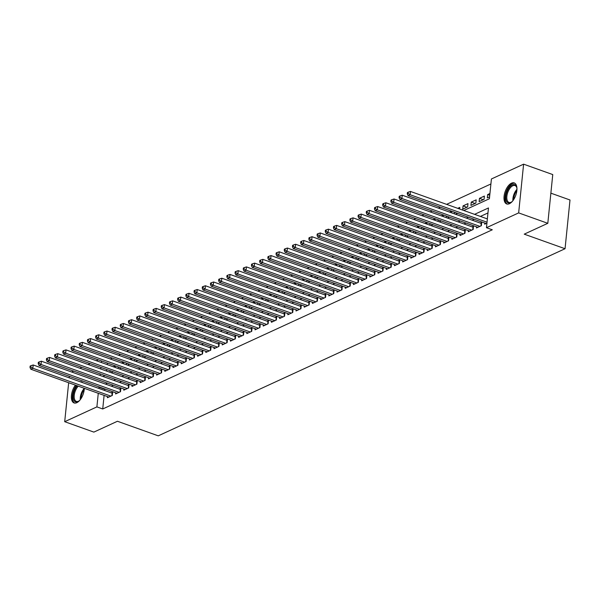 <?xml version="1.0" encoding="UTF-8"?>
<svg xmlns="http://www.w3.org/2000/svg" width="600" height="600" viewBox="0 0 600 600"><rect width="100%" height="100%" fill="white"/><g stroke="black" fill="none" stroke-linecap="round" stroke-linejoin="round"><path stroke-width="0.9" d="M509.423 203.715A11.168 5.61 109.6 0 1 506.715 203.955A11.168 5.61 109.6 0 1 504.472 193.98A11.168 5.61 109.6 0 1 511.515 183.165A11.168 5.61 109.6 0 1 514.222 182.917A11.168 5.61 109.6 0 1 516.465 192.892A11.168 5.61 109.6 0 1 509.423 203.715M84.315 388.312A11.168 5.61 109.6 0 1 76.8 402.697A11.168 5.61 109.6 0 1 74.085 402.945A11.168 5.61 109.6 0 1 71.407 395.805A11.168 5.61 109.6 0 1 75.435 385.14M550.875 193.163L570 199.995L565.05 248.73L158.257 435.832L117.435 421.26L93.863 432.105L64.703 421.695L68.662 382.725M71.692 372.022L73.672 371.115M79.898 368.25L81.87 367.343M88.102 364.478L90.075 363.57M96.3 360.705L98.273 359.798M490.905 183.968L446.595 204.353M440.37 207.218L438.39 208.125M432.165 210.99L430.192 211.897M423.96 214.763L421.987 215.67M415.763 218.535L413.79 219.442M407.558 222.308L405.585 223.215M399.36 226.08L397.388 226.987M391.155 229.853L389.183 230.76M382.957 233.625L380.985 234.532M374.752 237.39L372.78 238.305M366.555 241.163L364.575 242.077M358.35 244.935L356.377 245.85M350.153 248.708L348.173 249.615M341.947 252.48L339.975 253.388M333.75 256.252L331.77 257.16M325.545 260.025L323.572 260.933M317.347 263.798L315.368 264.705M309.142 267.57L307.17 268.478M300.938 271.343L298.965 272.25M292.74 275.115L290.767 276.022M284.535 278.888L282.562 279.795M276.337 282.66L274.365 283.567M268.132 286.433L266.16 287.34M259.935 290.205L257.962 291.112M251.73 293.978L249.757 294.885M243.532 297.75L241.56 298.657M235.327 301.522L233.355 302.43M227.13 305.295L225.15 306.202M218.925 309.067L216.952 309.975M210.728 312.84L208.748 313.748M202.522 316.612L200.55 317.52M194.325 320.385L192.345 321.293M186.12 324.157L184.148 325.065M177.922 327.93L175.942 328.837M169.718 331.702L167.745 332.61M161.512 335.475L159.54 336.382M153.315 339.248L151.343 340.155M145.11 343.02L143.137 343.928M136.913 346.793L134.94 347.7M128.708 350.565L126.735 351.472M120.51 354.33L118.538 355.245M112.305 358.103L110.333 359.017M463.815 210.502L489.405 198.728L491.415 178.972L523.605 164.167L518.655 212.903L486.465 227.708L488.467 207.952L474.577 214.343M518.655 212.903L547.808 223.312L552.757 174.578L523.605 164.167M80.205 381.757A11.168 5.61 109.6 0 1 81.6 381.907A11.168 5.61 109.6 0 1 82.762 382.673M484.77 223.072L484.658 224.197L486.93 223.155M476.565 226.845L476.452 227.97L481.373 225.712L481.71 222.42L480.27 223.08M468.368 230.61L468.248 231.743L473.175 229.485L473.505 226.192L472.072 226.853M460.162 234.382L460.05 235.515L464.97 233.257L465.308 229.958L463.868 230.625M451.965 238.155L451.845 239.288L456.772 237.03L457.103 233.73L455.67 234.39M443.76 241.928L443.647 243.06L448.567 240.795L448.905 237.502L447.465 238.163M435.562 245.7L435.442 246.833L440.362 244.567L440.7 241.275L439.268 241.935M427.357 249.472L427.245 250.605L432.165 248.34L432.502 245.048L431.062 245.708M419.16 253.245L419.04 254.377L423.96 252.112L424.298 248.82L422.865 249.48M410.955 257.017L410.842 258.15L415.763 255.885L416.092 252.593L414.66 253.252M402.757 260.79L402.638 261.923L407.558 259.657L407.895 256.365L406.463 257.025M394.553 264.562L394.44 265.695L399.36 263.43L399.69 260.138L398.257 260.798M386.347 268.335L386.235 269.468L391.155 267.202L391.493 263.91L390.06 264.57M378.15 272.108L378.038 273.24L382.957 270.975L383.288 267.683L381.855 268.343M369.945 275.88L369.832 277.013L374.752 274.748L375.09 271.455L373.65 272.115M361.748 279.653L361.635 280.785L366.555 278.52L366.885 275.228L365.452 275.888M353.543 283.425L353.43 284.558L358.35 282.293L358.688 279L357.248 279.66M345.345 287.197L345.233 288.33L350.153 286.065L350.483 282.772L349.05 283.433M337.14 290.97L337.028 292.103L341.947 289.837L342.285 286.545L340.845 287.205M328.942 294.743L328.822 295.875L333.75 293.61L334.08 290.317L332.647 290.978M320.737 298.515L320.625 299.647L325.545 297.382L325.882 294.09L324.442 294.75M312.54 302.288L312.42 303.42L317.347 301.155L317.678 297.862L316.245 298.522M304.335 306.06L304.222 307.192L309.142 304.928L309.48 301.635L308.04 302.295M296.138 309.832L296.017 310.965L300.938 308.7L301.275 305.407L299.843 306.067M287.933 313.605L287.82 314.737L292.74 312.472L293.077 309.18L291.638 309.84M279.735 317.377L279.615 318.51L284.535 316.245L284.873 312.952L283.44 313.612M271.53 321.15L271.418 322.282L276.337 320.017L276.668 316.725L275.235 317.385M263.332 324.923L263.212 326.055L268.132 323.79L268.47 320.498L267.038 321.157M255.127 328.695L255.015 329.827L259.935 327.562L260.265 324.27L258.832 324.93M246.923 332.468L246.81 333.593L251.73 331.335L252.067 328.043L250.635 328.702M238.725 336.24L238.612 337.365L243.532 335.108L243.862 331.815L242.43 332.475M230.52 340.013L230.407 341.138L235.327 338.88L235.665 335.587L234.225 336.248M222.322 343.785L222.21 344.91L227.13 342.653L227.46 339.36L226.028 340.02M214.118 347.55L214.005 348.683L218.925 346.425L219.263 343.132L217.822 343.793M205.92 351.322L205.808 352.455L210.728 350.197L211.058 346.897L209.625 347.565M197.715 355.095L197.603 356.228L202.522 353.97L202.86 350.67L201.42 351.33M189.517 358.868L189.398 360L194.325 357.735L194.655 354.442L193.222 355.103M181.312 362.64L181.2 363.772L186.12 361.507L186.458 358.215L185.017 358.875M173.115 366.413L172.995 367.545L177.922 365.28L178.252 361.987L176.82 362.647M164.91 370.185L164.797 371.317L169.718 369.053L170.055 365.76L168.615 366.42M156.712 373.957L156.593 375.09L161.512 372.825L161.85 369.532L160.417 370.192M148.507 377.73L148.395 378.862L153.315 376.597L153.653 373.305L152.212 373.965M140.31 381.502L140.19 382.635L145.11 380.37L145.447 377.077L144.015 377.737M132.105 385.275L131.993 386.408L136.913 384.143L137.243 380.85L135.81 381.51M123.907 389.048L123.788 390.18L128.708 387.915L129.045 384.623L127.613 385.283M115.703 392.82L115.59 393.952L120.51 391.688L120.84 388.395L119.407 389.055M115.245 365.858L113.273 366.765M123.45 362.085L121.477 362.993M131.655 358.312L129.675 359.22M139.852 354.54L137.88 355.447M148.058 350.767L146.078 351.675M156.255 346.995L154.282 347.903M164.46 343.222L162.48 344.13M172.657 339.45L170.685 340.358M180.863 335.678L178.882 336.585M189.06 331.905L187.087 332.812M197.265 328.132L195.292 329.04M205.462 324.36L203.49 325.267M213.667 320.587L211.695 321.495M221.865 316.815L219.892 317.722M230.07 313.043L228.097 313.95M238.267 309.27L236.295 310.178M246.472 305.498L244.5 306.405M254.67 301.725L252.697 302.632M262.875 297.952L260.903 298.868M271.08 294.18L269.1 295.095M279.278 290.415L277.305 291.322M287.483 286.642L285.502 287.55M295.68 282.87L293.707 283.778M303.885 279.097L301.905 280.005M312.082 275.325L310.11 276.233M320.288 271.553L318.308 272.46M328.485 267.78L326.513 268.688M336.69 264.007L334.718 264.915M344.888 260.235L342.915 261.142M353.093 256.462L351.12 257.37M361.29 252.69L359.317 253.597M369.495 248.917L367.522 249.825M377.692 245.145L375.72 246.053M385.897 241.373L383.925 242.28M394.095 237.6L392.123 238.507M402.3 233.827L400.327 234.735M410.505 230.055L408.525 230.962M418.702 226.282L416.73 227.19M426.908 222.51L424.928 223.417M435.105 218.737L433.132 219.645M443.31 214.965L441.33 215.873M451.507 211.192L449.535 212.1M459.615 209.002L459.78 207.39L457.732 208.327M466.905 207.255L463.058 205.882L467.978 203.618L467.647 206.91L462.728 209.175L463.058 205.882M475.103 203.483L471.263 202.11L476.183 199.845L475.845 203.138L470.925 205.403L471.263 202.11M483.308 199.71L479.46 198.337L484.38 196.072L484.05 199.365L479.13 201.63L479.46 198.337M107.392 363.053L107.235 364.605M106.733 369.517L106.575 371.07M110.13 370.733L110.062 371.377L110.887 371.002M115.155 367.433L115.312 365.88M118.328 366.96L118.26 367.612L119.093 367.23M123.352 363.66L123.51 362.108M126.532 363.188L126.465 363.84L127.29 363.457M131.558 359.888L131.715 358.335M134.73 359.415L134.67 360.067L135.495 359.685M139.755 356.123L139.92 354.562M142.935 355.642L142.868 356.295L143.692 355.913M147.96 352.35L148.118 350.79M151.132 351.87L151.072 352.522L151.898 352.14M156.157 348.577L156.322 347.017M159.337 348.097L159.27 348.75L160.095 348.368M164.363 344.805L164.52 343.245M167.535 344.325L167.475 344.978L168.3 344.595M172.567 341.032L172.725 339.472M175.74 340.553L175.672 341.205L176.498 340.822M180.765 337.26L180.922 335.7M183.945 336.78L183.877 337.433L184.703 337.05M188.97 333.487L189.127 331.928M192.142 333.007L192.075 333.66L192.907 333.278M197.167 329.715L197.325 328.155M200.347 329.235L200.28 329.888L201.105 329.505M205.373 325.942L205.53 324.382M208.545 325.462L208.478 326.115L209.31 325.733M213.57 322.17L213.728 320.61M216.75 321.69L216.683 322.343L217.507 321.96M221.775 318.397L221.933 316.837M224.947 317.918L224.88 318.57L225.712 318.188M229.972 314.625L230.13 313.065M233.153 314.145L233.085 314.798L233.91 314.415M238.178 310.853L238.335 309.293M241.35 310.373L241.282 311.025L242.115 310.642M246.375 307.08L246.532 305.52M249.555 306.6L249.487 307.252L250.312 306.87M254.58 303.308L254.737 301.748M257.752 302.827L257.685 303.48L258.517 303.097M262.778 299.535L262.935 297.975M265.957 299.055L265.89 299.707L266.715 299.325M270.983 295.763L271.14 294.21M274.155 295.282L274.095 295.935L274.92 295.553M279.18 291.99L279.345 290.438M282.36 291.51L282.293 292.163L283.118 291.78M287.385 288.218L287.543 286.665M290.558 287.737L290.498 288.39L291.322 288.007M295.582 284.445L295.748 282.892M298.763 283.965L298.695 284.618L299.52 284.235M303.788 280.673L303.945 279.12M306.96 280.192L306.9 280.845L307.725 280.47M311.993 276.9L312.15 275.347M315.165 276.42L315.097 277.072L315.923 276.697M320.19 273.127L320.347 271.575M323.37 272.647L323.303 273.3L324.127 272.925M328.395 269.355L328.553 267.803M331.567 268.875L331.5 269.528L332.332 269.153M336.593 265.582L336.75 264.03M339.772 265.103L339.705 265.755L340.53 265.38M344.798 261.81L344.955 260.257M347.97 261.33L347.903 261.983L348.735 261.608M352.995 258.038L353.153 256.485M356.175 257.558L356.108 258.21L356.933 257.835M361.2 254.265L361.358 252.712M364.373 253.792L364.305 254.438L365.138 254.062M369.397 250.493L369.555 248.94M372.577 250.02L372.51 250.673L373.335 250.29M377.603 246.72L377.76 245.167M380.775 246.248L380.707 246.9L381.54 246.517M385.8 242.955L385.957 241.395M388.98 242.475L388.912 243.127L389.737 242.745M394.005 239.183L394.162 237.623M397.178 238.702L397.11 239.355L397.942 238.972M402.202 235.41L402.36 233.85M405.382 234.93L405.315 235.583L406.14 235.2M410.408 231.638L410.565 230.077M413.58 231.157L413.52 231.81L414.345 231.428M418.605 227.865L418.77 226.305M421.785 227.385L421.717 228.038L422.543 227.655M426.81 224.093L426.967 222.532M429.982 223.612L429.923 224.265L430.748 223.882M435.007 220.32L435.173 218.76M438.188 219.84L438.12 220.493L438.945 220.11M443.213 216.548L443.37 214.987M446.385 216.067L446.325 216.72L447.15 216.337M451.418 212.775L451.575 211.215M454.59 212.295L454.522 212.947L455.347 212.565M489.938 193.522L487.665 194.565L487.327 197.858L489.6 196.815M104.108 395.377L102.727 408.975L492.293 229.792L486.465 227.708M487.965 212.947L480.405 216.42M474.18 219.285L472.207 220.192M465.975 223.058L464.002 223.965M457.778 226.83L455.798 227.737M449.572 230.603L447.6 231.51M441.375 234.375L439.395 235.282M433.17 238.147L431.197 239.055M424.972 241.92L422.993 242.827M416.768 245.692L414.795 246.6M408.57 249.465L406.59 250.373M400.365 253.237L398.393 254.145M392.16 257.01L390.188 257.918M383.962 260.782L381.99 261.69M375.757 264.555L373.785 265.462M367.56 268.327L365.587 269.235M359.355 272.1L357.382 273.007M351.157 275.873L349.185 276.78M342.952 279.645L340.98 280.553M334.755 283.418L332.782 284.325M326.55 287.19L324.577 288.097M318.353 290.962L316.373 291.87M310.147 294.735L308.175 295.642M301.95 298.507L299.97 299.415M293.745 302.28L291.772 303.188M285.548 306.053L283.567 306.96M277.343 309.825L275.37 310.733M269.145 313.597L267.165 314.505M260.94 317.37L258.968 318.278M252.735 321.142L250.763 322.05M244.538 324.907L242.565 325.822M236.333 328.68L234.36 329.595M228.135 332.452L226.163 333.36M219.93 336.225L217.958 337.132M211.733 339.998L209.76 340.905M203.528 343.77L201.555 344.678M195.33 347.543L193.35 348.45M187.125 351.315L185.153 352.222M178.928 355.087L176.947 355.995M170.722 358.86L168.75 359.767M162.525 362.632L160.545 363.54M154.32 366.405L152.347 367.312M146.123 370.178L144.142 371.085M137.917 373.95L135.945 374.858M129.72 377.722L127.74 378.63M121.515 381.495L119.542 382.403M113.31 385.268L111.337 386.175M105.113 389.04L104.602 390.472M107.498 396.592L107.385 397.725L112.305 395.46L112.642 392.168L111.21 392.827M69.157 377.82L69.323 376.26M547.808 223.312L524.235 234.157L565.05 248.73M102.727 408.975L96.892 406.89L64.703 421.695M99.278 386.955L98.775 388.388M98.273 393.3L96.892 406.89M468.345 217.208L466.373 218.115M460.147 220.98L458.168 221.888M451.942 224.752L449.97 225.66M443.745 228.525L441.765 229.433M435.54 232.298L433.567 233.205M427.342 236.07L425.362 236.978M419.138 239.843L417.165 240.75M410.94 243.615L408.96 244.522M402.735 247.388L400.763 248.295M394.537 251.153L392.558 252.067M386.332 254.925L384.36 255.84M378.127 258.697L376.155 259.612M369.93 262.47L367.957 263.377M361.725 266.243L359.752 267.15M353.528 270.015L351.555 270.923M345.322 273.788L343.35 274.695M337.125 277.56L335.153 278.468M328.92 281.332L326.947 282.24M320.722 285.105L318.743 286.013M312.517 288.877L310.545 289.785M304.32 292.65L302.34 293.558M296.115 296.423L294.142 297.33M287.918 300.195L285.938 301.103M279.712 303.968L277.74 304.875M271.515 307.74L269.535 308.647M263.31 311.513L261.337 312.42M255.105 315.285L253.132 316.192M246.907 319.058L244.935 319.965M238.702 322.83L236.73 323.737M230.505 326.603L228.532 327.51M222.3 330.375L220.327 331.282M214.103 334.147L212.13 335.055M205.897 337.92L203.925 338.827M197.7 341.692L195.728 342.6M189.495 345.465L187.523 346.373M181.297 349.237L179.317 350.145M173.093 353.01L171.12 353.918M164.895 356.782L162.915 357.69M156.69 360.555L154.718 361.462M148.493 364.327L146.512 365.235M140.288 368.093L138.315 369.007M132.09 371.865L130.11 372.78M123.885 375.638L121.913 376.553M115.68 379.41L113.708 380.317M107.483 383.183L105.51 384.09M102.953 376.478L104.925 375.57M111.15 372.705L113.13 371.798M119.355 368.933L121.328 368.025M127.552 365.16L129.532 364.252M135.757 361.388L137.73 360.48M143.955 357.615L145.935 356.707M152.16 353.85L154.132 352.935M160.365 350.077L162.337 349.163M168.562 346.305L170.535 345.39M176.767 342.532L178.74 341.625M184.965 338.76L186.938 337.853M193.17 334.987L195.142 334.08M201.368 331.215L203.34 330.308M209.572 327.442L211.545 326.535M217.77 323.67L219.743 322.763M225.975 319.897L227.947 318.99M234.173 316.125L236.153 315.218M242.377 312.353L244.35 311.445M250.575 308.58L252.555 307.673M258.78 304.808L260.752 303.9M266.978 301.035L268.957 300.127M275.183 297.263L277.155 296.355M283.38 293.49L285.36 292.582M291.585 289.718L293.558 288.81M299.79 285.945L301.763 285.038M307.987 282.173L309.96 281.265M316.192 278.4L318.165 277.493M324.39 274.627L326.362 273.72M332.595 270.855L334.567 269.947M340.793 267.082L342.765 266.175M348.998 263.31L350.97 262.403M357.195 259.538L359.168 258.63M365.4 255.765L367.373 254.858M373.597 251.993L375.577 251.085M381.803 248.22L383.775 247.312M390 244.447L391.98 243.54M398.205 240.675L400.178 239.767M406.403 236.91L408.382 235.995M414.607 233.138L416.58 232.222M422.805 229.365L424.785 228.458M431.01 225.593L432.982 224.685M439.215 221.82L441.188 220.913M447.412 218.048L449.385 217.14M455.618 214.275L457.59 213.368M101.558 360.968L101.4 362.528M100.905 367.433L100.748 368.993M100.245 373.897L100.087 375.457M104.73 389.213L98.903 387.135M489.757 195.308L487.665 194.565M111.885 395.655L112.14 393.165L33.188 364.972L32.85 368.265L110.873 396.12M30.818 367.02L30.953 365.7L30.135 366.075L30 367.395L30.818 367.02L32.85 368.265L30.803 369.21L108.825 397.065M112.14 393.165A1.432 0.547 -174.2 0 0 112.53 393.27M33.188 364.972L30.953 365.7M30 367.395L30.803 369.21M79.808 400.252A9.668 4.853 109.6 0 1 78.78 401.115A9.668 4.853 109.6 0 1 77.873 401.647A9.668 4.853 109.6 0 1 73.17 397.178A9.668 4.853 109.6 0 1 77.242 385.793M78.27 386.153A8.947 4.492 -70.4 0 0 74.273 394.98A8.947 4.492 -70.4 0 0 76.35 401.393A8.947 4.492 -70.4 0 0 78.517 401.197A8.947 4.492 -70.4 0 0 79.08 400.897M82.222 382.222A11.1 5.572 -70.4 0 0 81.293 382.147M76.403 385.493A11.1 5.572 -70.4 0 0 72.405 395.827A11.1 5.572 -70.4 0 0 74.775 403.095M512.43 201.27A9.668 4.853 109.6 0 1 511.41 202.132A9.668 4.853 109.6 0 1 506.153 200.423A9.668 4.853 109.6 0 1 509.415 187.343A9.668 4.853 109.6 0 1 516.645 187.118A9.668 4.853 109.6 0 1 516.705 187.305A9.668 4.853 109.6 0 1 516.945 188.625M516.795 187.665A8.947 4.492 -70.4 0 0 514.995 185.55A8.947 4.492 -70.4 0 0 508.808 190.08A8.947 4.492 -70.4 0 0 507.127 200.138A8.947 4.492 -70.4 0 0 508.972 202.41A8.947 4.492 -70.4 0 0 511.71 201.907M514.852 183.233A11.1 5.572 -70.4 0 0 507.338 189.188A11.1 5.572 -70.4 0 0 505.38 201.405A11.1 5.572 -70.4 0 0 507.397 204.112M120.09 391.882L120.337 389.393L41.385 361.2L41.055 364.493L119.07 392.347M39.023 363.248L39.157 361.928L38.332 362.303L38.205 363.623L39.023 363.248L41.055 364.493L39 365.438L117.023 393.293M120.337 389.393A1.432 0.547 -174.2 0 0 120.727 389.498M41.385 361.2L39.157 361.928M38.205 363.623L39 365.438M128.288 388.11L128.542 385.62L49.59 357.428L49.252 360.72L127.275 388.575M47.22 359.475L47.355 358.155L46.537 358.538L46.402 359.85L47.22 359.475L49.252 360.72L47.205 361.665L125.227 389.52M128.542 385.62A1.432 0.547 -174.2 0 0 128.933 385.725M49.59 357.428L47.355 358.155M46.402 359.85L47.205 361.665M136.493 384.338L136.74 381.847L57.787 353.655L57.457 356.947L135.472 384.803M55.425 355.702L55.56 354.382L54.735 354.765L54.608 356.077L55.425 355.702L57.457 356.947L55.403 357.892L133.425 385.748M136.74 381.847A1.432 0.547 -174.2 0 0 137.137 381.952M57.787 353.655L55.56 354.382M54.608 356.077L55.403 357.892M144.69 380.565L144.945 378.075L65.992 349.882L65.655 353.175L143.678 381.03M63.623 351.93L63.758 350.61L62.94 350.993L62.805 352.305L63.623 351.93L65.655 353.175L63.608 354.12L141.63 381.975M144.945 378.075A1.432 0.547 -174.2 0 0 145.335 378.18M65.992 349.882L63.758 350.61M62.805 352.305L63.608 354.12M152.895 376.793L153.15 374.303L74.19 346.11L73.86 349.403L151.882 377.257M71.828 348.157L71.963 346.837L71.137 347.22L71.01 348.532L71.828 348.157L73.86 349.403L71.805 350.347L149.828 378.202M153.15 374.303A1.432 0.547 -174.2 0 0 153.54 374.407M74.19 346.11L71.963 346.837M71.01 348.532L71.805 350.347M161.093 373.02L161.347 370.53L82.395 342.337L82.058 345.63L160.08 373.485M80.032 344.385L80.16 343.065L79.343 343.447L79.207 344.76L80.032 344.385L82.058 345.63L80.01 346.575L158.032 374.43M161.347 370.53A1.432 0.547 -174.2 0 0 161.738 370.635M82.395 342.337L80.16 343.065M79.207 344.76L80.01 346.575M169.297 369.248L169.553 366.757L90.593 338.565L90.262 341.858L168.285 369.712M88.23 340.612L88.365 339.293L87.547 339.675L87.412 340.987L88.23 340.612L90.262 341.858L88.207 342.803L166.23 370.657M169.553 366.757A1.432 0.547 -174.2 0 0 169.942 366.862M90.593 338.565L88.365 339.293M87.412 340.987L88.207 342.803M177.495 365.475L177.75 362.985L98.797 334.793L98.46 338.085L176.483 365.94M96.435 336.84L96.562 335.52L95.745 335.903L95.61 337.215L96.435 336.84L98.46 338.085L96.413 339.03L174.435 366.885M177.75 362.985A1.432 0.547 -174.2 0 0 178.14 363.09M98.797 334.793L96.562 335.52M95.61 337.215L96.413 339.03M185.7 361.702L185.955 359.212L107.002 331.02L106.665 334.312L184.688 362.168M104.632 333.067L104.767 331.748L103.95 332.13L103.815 333.442L104.632 333.067L106.665 334.312L104.618 335.257L182.632 363.112M185.955 359.212A1.432 0.547 -174.2 0 0 186.345 359.317M107.002 331.02L104.767 331.748M103.815 333.442L104.618 335.257M193.897 357.93L194.153 355.44L115.2 327.248L114.863 330.54L192.885 358.403M112.837 329.295L112.965 327.975L112.148 328.358L112.012 329.67L112.837 329.295L114.863 330.54L112.815 331.485L190.837 359.34M194.153 355.44A1.432 0.547 -174.2 0 0 194.542 355.545M115.2 327.248L112.965 327.975M112.012 329.67L112.815 331.485M202.103 354.157L202.358 351.668L123.405 323.475L123.067 326.767L201.09 354.63M121.035 325.522L121.17 324.21L120.352 324.585L120.218 325.897L121.035 325.522L123.067 326.767L121.02 327.712L199.035 355.567M202.358 351.668A1.432 0.547 -174.2 0 0 202.748 351.772M123.405 323.475L121.17 324.21M120.218 325.897L121.02 327.712M210.3 350.385L210.555 347.895L131.602 319.702L131.265 322.995L209.288 350.858M129.24 321.75L129.375 320.438L128.55 320.812L128.415 322.125L129.24 321.75L131.265 322.995L129.218 323.94L207.24 351.795M210.555 347.895A1.432 0.547 -174.2 0 0 210.945 348M131.602 319.702L129.375 320.438M128.415 322.125L129.218 323.94M218.505 346.612L218.76 344.123L139.808 315.93L139.47 319.222L217.493 347.085M137.438 317.978L137.572 316.665L136.755 317.04L136.62 318.36L137.438 317.978L139.47 319.222L137.422 320.168L215.438 348.022M218.76 344.123A1.432 0.547 -174.2 0 0 219.15 344.228M139.808 315.93L137.572 316.665M136.62 318.36L137.422 320.168M226.71 342.84L226.958 340.35L148.005 312.157L147.675 315.45L225.69 343.312M145.642 314.205L145.778 312.892L144.953 313.267L144.817 314.587L145.642 314.205L147.675 315.45L145.62 316.395L223.642 344.25M226.958 340.35A1.432 0.547 -174.2 0 0 227.347 340.455M148.005 312.157L145.778 312.892M144.817 314.587L145.62 316.395M234.907 339.067L235.163 336.577L156.21 308.385L155.873 311.678L233.895 339.54M153.84 310.433L153.975 309.12L153.157 309.495L153.023 310.815L153.84 310.433L155.873 311.678L153.825 312.623L231.84 340.478M235.163 336.577A1.432 0.547 -174.2 0 0 235.553 336.683M156.21 308.385L153.975 309.12M153.023 310.815L153.825 312.623M243.112 335.303L243.36 332.805L164.407 304.612L164.078 307.905L242.093 335.767M162.045 306.66L162.18 305.347L161.355 305.722L161.22 307.043L162.045 306.66L164.078 307.905L162.023 308.85L240.045 336.705M243.36 332.805A1.432 0.547 -174.2 0 0 243.75 332.91M164.407 304.612L162.18 305.347M161.22 307.043L162.023 308.85M251.31 331.53L251.565 329.032L172.613 300.84L172.275 304.14L250.298 331.995M170.243 302.888L170.377 301.575L169.56 301.95L169.425 303.27L170.243 302.888L172.275 304.14L170.227 305.077L248.25 332.933M251.565 329.032A1.432 0.547 -174.2 0 0 251.955 329.145M172.613 300.84L170.377 301.575M169.425 303.27L170.227 305.077M259.515 327.757L259.763 325.26L180.81 297.067L180.48 300.368L258.495 328.222M178.447 299.115L178.583 297.803L177.757 298.178L177.63 299.498L178.447 299.115L180.48 300.368L178.425 301.305L256.447 329.168M259.763 325.26A1.432 0.547 -174.2 0 0 260.153 325.373M180.81 297.067L178.583 297.803M177.63 299.498L178.425 301.305M267.712 323.985L267.968 321.487L189.015 293.303L188.678 296.595L266.7 324.45M186.645 295.343L186.78 294.03L185.962 294.405L185.828 295.725L186.645 295.343L188.678 296.595L186.63 297.532L264.653 325.395M267.968 321.487A1.432 0.547 -174.2 0 0 268.358 321.6M189.015 293.303L186.78 294.03M185.828 295.725L186.63 297.532M275.918 320.212L276.165 317.715L197.212 289.53L196.882 292.822L274.897 320.678M194.85 291.57L194.985 290.257L194.16 290.632L194.032 291.952L194.85 291.57L196.882 292.822L194.827 293.76L272.85 321.623M276.165 317.715A1.432 0.547 -174.2 0 0 276.562 317.827M197.212 289.53L194.985 290.257M194.032 291.952L194.827 293.76M284.115 316.44L284.37 313.942L205.417 285.757L205.08 289.05L283.103 316.905M203.048 287.798L203.183 286.485L202.365 286.86L202.23 288.18L203.048 287.798L205.08 289.05L203.032 289.987L281.055 317.85M284.37 313.942A1.432 0.547 -174.2 0 0 284.76 314.055M205.417 285.757L203.183 286.485M202.23 288.18L203.032 289.987M292.32 312.668L292.575 310.17L213.615 281.985L213.285 285.278L291.308 313.132M211.252 284.025L211.388 282.712L210.562 283.087L210.435 284.407L211.252 284.025L213.285 285.278L211.23 286.215L289.252 314.077M292.575 310.17A1.432 0.547 -174.2 0 0 292.965 310.282M213.615 281.985L211.388 282.712M210.435 284.407L211.23 286.215M300.517 308.895L300.772 306.397L221.82 278.212L221.483 281.505L299.505 309.36M219.458 280.26L219.585 278.94L218.767 279.315L218.632 280.635L219.458 280.26L221.483 281.505L219.435 282.442L297.457 310.305M300.772 306.397A1.432 0.547 -174.2 0 0 301.163 306.51M221.82 278.212L219.585 278.94M218.632 280.635L219.435 282.442M308.722 305.123L308.978 302.625L230.017 274.44L229.688 277.733L307.71 305.587M227.655 276.487L227.79 275.168L226.972 275.543L226.837 276.862L227.655 276.487L229.688 277.733L227.632 278.67L305.655 306.532M308.978 302.625A1.432 0.547 -174.2 0 0 309.368 302.737M230.017 274.44L227.79 275.168M226.837 276.862L227.632 278.67M316.92 301.35L317.175 298.853L238.222 270.668L237.885 273.96L315.907 301.815M235.86 272.715L235.987 271.395L235.17 271.77L235.035 273.09L235.86 272.715L237.885 273.96L235.837 274.905L313.86 302.76M317.175 298.853A1.432 0.547 -174.2 0 0 317.565 298.965M238.222 270.668L235.987 271.395M235.035 273.09L235.837 274.905M325.125 297.577L325.38 295.08L246.428 266.895L246.09 270.188L324.112 298.043M244.058 268.942L244.192 267.623L243.375 267.998L243.24 269.317L244.058 268.942L246.09 270.188L244.042 271.132L322.058 298.987M325.38 295.08A1.432 0.547 -174.2 0 0 325.77 295.192M246.428 266.895L244.192 267.623M243.24 269.317L244.042 271.132M333.322 293.805L333.577 291.308L254.625 263.123L254.288 266.415L332.31 294.27M252.263 265.17L252.39 263.85L251.572 264.225L251.438 265.545L252.263 265.17L254.288 266.415L252.24 267.36L330.263 295.215M333.577 291.308A1.432 0.547 -174.2 0 0 333.968 291.42M254.625 263.123L252.39 263.85M251.438 265.545L252.24 267.36M341.528 290.032L341.782 287.535L262.83 259.35L262.493 262.642L340.515 290.498M260.46 261.397L260.595 260.077L259.778 260.452L259.642 261.772L260.46 261.397L262.493 262.642L260.445 263.587L338.46 291.442M341.782 287.535A1.432 0.547 -174.2 0 0 342.173 287.647M262.83 259.35L260.595 260.077M259.642 261.772L260.445 263.587M349.725 286.26L349.98 283.763L271.028 255.577L270.69 258.87L348.712 286.725M268.665 257.625L268.8 256.305L267.975 256.68L267.84 258L268.665 257.625L270.69 258.87L268.642 259.815L346.665 287.67M349.98 283.763A1.432 0.547 -174.2 0 0 350.37 283.875M271.028 255.577L268.8 256.305M267.84 258L268.642 259.815M357.93 282.487L358.185 279.998L279.233 251.805L278.895 255.097L356.918 282.952M276.862 253.853L276.998 252.532L276.18 252.907L276.045 254.228L276.862 253.853L278.895 255.097L276.847 256.043L354.862 283.897M358.185 279.998A1.432 0.547 -174.2 0 0 358.575 280.103M279.233 251.805L276.998 252.532M276.045 254.228L276.847 256.043M366.135 278.715L366.382 276.225L287.43 248.032L287.1 251.325L365.115 279.18M285.067 250.08L285.202 248.76L284.377 249.135L284.243 250.455L285.067 250.08L287.1 251.325L285.045 252.27L363.067 280.125M366.382 276.225A1.432 0.547 -174.2 0 0 366.772 276.33M287.43 248.032L285.202 248.76M284.243 250.455L285.045 252.27M374.332 274.942L374.587 272.452L295.635 244.26L295.298 247.553L373.32 275.407M293.265 246.308L293.4 244.987L292.582 245.362L292.447 246.683L293.265 246.308L295.298 247.553L293.25 248.498L371.265 276.353M374.587 272.452A1.432 0.547 -174.2 0 0 374.978 272.558M295.635 244.26L293.4 244.987M292.447 246.683L293.25 248.498M382.538 271.17L382.785 268.68L303.832 240.487L303.502 243.78L381.517 271.635M301.47 242.535L301.605 241.215L300.78 241.597L300.645 242.91L301.47 242.535L303.502 243.78L301.447 244.725L379.47 272.58M382.785 268.68A1.432 0.547 -174.2 0 0 383.175 268.785M303.832 240.487L301.605 241.215M300.645 242.91L301.447 244.725M390.735 267.397L390.99 264.907L312.038 236.715L311.7 240.007L389.722 267.862M309.668 238.763L309.803 237.442L308.985 237.825L308.85 239.138L309.668 238.763L311.7 240.007L309.653 240.952L387.675 268.808M390.99 264.907A1.432 0.547 -174.2 0 0 391.38 265.013M312.038 236.715L309.803 237.442M308.85 239.138L309.653 240.952M398.94 263.625L399.188 261.135L320.235 232.942L319.905 236.235L397.92 264.09M317.873 234.99L318.007 233.67L317.183 234.053L317.055 235.365L317.873 234.99L319.905 236.235L317.85 237.18L395.873 265.035M399.188 261.135A1.432 0.547 -174.2 0 0 399.577 261.24M320.235 232.942L318.007 233.67M317.055 235.365L317.85 237.18M407.138 259.853L407.393 257.362L328.44 229.17L328.103 232.462L406.125 260.317M326.07 231.218L326.205 229.897L325.388 230.28L325.252 231.593L326.07 231.218L328.103 232.462L326.055 233.407L404.077 261.263M407.393 257.362A1.432 0.547 -174.2 0 0 407.783 257.468M328.44 229.17L326.205 229.897M325.252 231.593L326.055 233.407M415.342 256.08L415.59 253.59L336.638 225.397L336.308 228.69L414.33 256.545M334.275 227.445L334.41 226.125L333.585 226.507L333.457 227.82L334.275 227.445L336.308 228.69L334.252 229.635L412.275 257.49M415.59 253.59A1.432 0.547 -174.2 0 0 415.987 253.695M336.638 225.397L334.41 226.125M333.457 227.82L334.252 229.635M423.54 252.308L423.795 249.817L344.843 221.625L344.505 224.917L422.528 252.772M342.472 223.673L342.608 222.353L341.79 222.735L341.655 224.048L342.472 223.673L344.505 224.917L342.457 225.862L420.48 253.718M423.795 249.817A1.432 0.547 -174.2 0 0 424.185 249.923M344.843 221.625L342.608 222.353M341.655 224.048L342.457 225.862M431.745 248.535L432 246.045L353.04 217.853L352.71 221.145L430.732 249M350.678 219.9L350.812 218.58L349.987 218.962L349.86 220.275L350.678 219.9L352.71 221.145L350.655 222.09L428.678 249.945M432 246.045A1.432 0.547 -174.2 0 0 432.39 246.15M353.04 217.853L350.812 218.58M349.86 220.275L350.655 222.09M439.942 244.763L440.197 242.272L361.245 214.08L360.907 217.373L438.93 245.228M358.882 216.127L359.01 214.808L358.192 215.19L358.058 216.502L358.882 216.127L360.907 217.373L358.86 218.317L436.882 246.173M440.197 242.272A1.432 0.547 -174.2 0 0 440.588 242.377M361.245 214.08L359.01 214.808M358.058 216.502L358.86 218.317M448.147 240.99L448.403 238.5L369.442 210.308L369.112 213.6L447.135 241.462M367.08 212.355L367.215 211.035L366.397 211.417L366.263 212.73L367.08 212.355L369.112 213.6L367.058 214.545L445.08 242.4M448.403 238.5A1.432 0.547 -174.2 0 0 448.793 238.605M369.442 210.308L367.215 211.035M366.263 212.73L367.058 214.545M456.345 237.218L456.6 234.728L377.647 206.535L377.31 209.827L455.332 237.69M375.285 208.583L375.413 207.27L374.595 207.645L374.46 208.958L375.285 208.583L377.31 209.827L375.263 210.772L453.285 238.627M456.6 234.728A1.432 0.547 -174.2 0 0 456.99 234.833M377.647 206.535L375.413 207.27M374.46 208.958L375.263 210.772M464.55 233.445L464.805 230.955L385.853 202.763L385.515 206.055L463.537 233.917M383.483 204.81L383.618 203.498L382.8 203.873L382.665 205.185L383.483 204.81L385.515 206.055L383.468 207L461.482 234.855M464.805 230.955A1.432 0.547 -174.2 0 0 465.195 231.06M385.853 202.763L383.618 203.498M382.665 205.185L383.468 207M472.748 229.673L473.002 227.183L394.05 198.99L393.713 202.282L471.735 230.145M391.688 201.038L391.822 199.725L390.998 200.1L390.862 201.42L391.688 201.038L393.713 202.282L391.665 203.228L469.688 231.083M473.002 227.183A1.432 0.547 -174.2 0 0 473.393 227.288M394.05 198.99L391.822 199.725M390.862 201.42L391.665 203.228M480.952 225.9L481.207 223.41L402.255 195.218L401.918 198.51L479.94 226.373M399.885 197.265L400.02 195.952L399.202 196.327L399.067 197.647L399.885 197.265L401.918 198.51L399.87 199.455L477.885 227.31M481.207 223.41A1.432 0.547 -174.2 0 0 481.597 223.515M402.255 195.218L400.02 195.952M399.067 197.647L399.87 199.455M487.357 218.91L410.452 191.445L410.123 194.737L487.028 222.202M408.09 193.493L408.225 192.18L407.4 192.555L407.265 193.875L408.09 193.493L410.123 194.737L408.067 195.683L486.09 223.538M410.452 191.445L408.225 192.18M407.265 193.875L408.067 195.683M80.273 399.668A8.947 4.492 109.6 0 1 84.315 388.357M84.225 389.595A8.655 4.35 -70.4 0 0 80.992 398.662M512.903 200.685A8.947 4.492 109.6 0 1 516.945 189.375M516.855 190.605A8.655 4.35 -70.4 0 0 513.615 199.673"/></g></svg>
